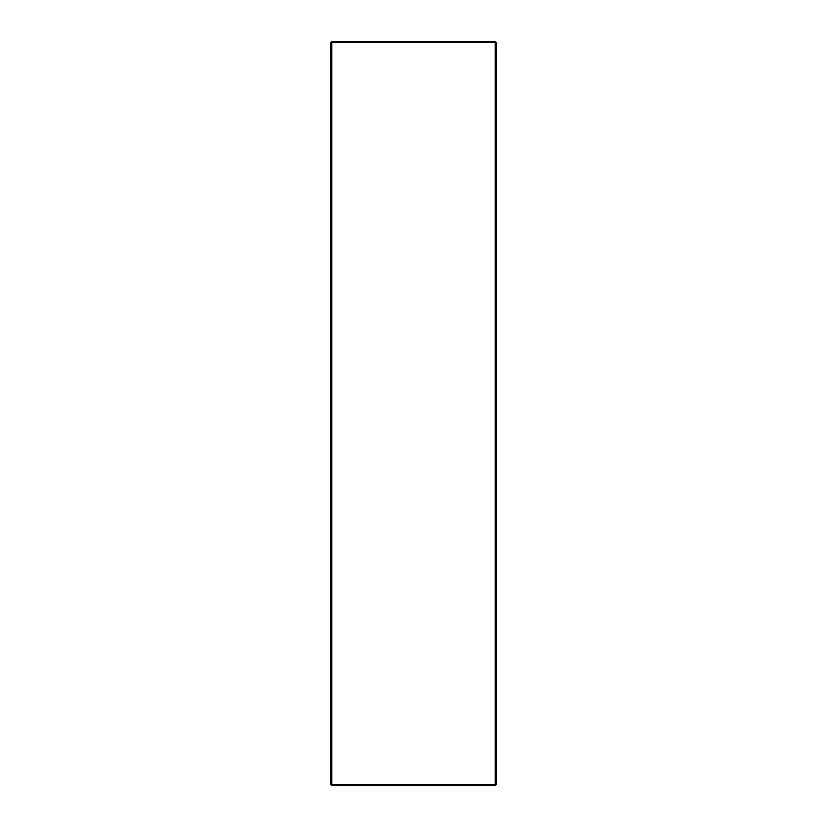 <?xml version="1.0" encoding="UTF-8"?>
<svg xmlns="http://www.w3.org/2000/svg" width="827" height="827" viewBox="0 0 827 827"><rect width="100%" height="100%" fill="white"/><g stroke="black" fill="none" stroke-linecap="round" stroke-linejoin="round"><path stroke-width="1.24" d="M331.493 785.65L331.823 784.441L330.624 784.771L330.624 42.229L331.823 42.559L331.493 41.35L495.507 41.35L495.177 42.559L496.376 42.229L496.376 784.771L495.177 784.441L495.507 785.65L331.493 785.65L331.555 784.771M496.376 48.193L496.376 44.565M496.376 58.252L496.376 54.623M496.376 68.31L496.376 64.682M496.376 78.369L496.376 74.74M496.376 88.427L496.376 84.799M496.376 98.475L496.376 94.857M496.376 108.533L496.376 104.915M496.376 118.592L496.376 114.974M496.376 128.65L496.376 125.032M496.376 138.709L496.376 135.09M496.376 148.767L496.376 145.149M496.376 158.825L496.376 155.207M496.376 168.884L496.376 165.266M496.376 178.942L496.376 175.324M496.376 189.001L496.376 185.382M496.376 199.059L496.376 195.441M496.376 209.117L496.376 205.499M496.376 219.176L496.376 215.558M496.376 229.234L496.376 225.616M496.376 239.292L496.376 235.674M496.376 249.351L496.376 245.733M496.376 259.409L496.376 255.791M496.376 269.468L496.376 265.849M496.376 279.526L496.376 275.908M496.376 289.584L496.376 285.966M496.376 299.643L496.376 296.025M496.376 309.701L496.376 306.083M496.376 319.76L496.376 316.141M496.376 329.818L496.376 326.2M496.376 339.876L496.376 336.258M496.376 349.935L496.376 346.317M496.376 359.993L496.376 356.375M496.376 370.051L496.376 366.423M496.376 380.11L496.376 376.481M496.376 390.168L496.376 386.54M496.376 400.227L496.376 396.598M496.376 410.285L496.376 406.657M330.624 782.435L330.624 778.807M330.624 772.377L330.624 768.748M330.624 762.318L330.624 758.69M330.624 752.26L330.624 748.631M330.624 742.201L330.624 738.573M330.624 732.143L330.624 728.525M330.624 722.085L330.624 718.467M330.624 712.026L330.624 708.408M330.624 701.968L330.624 698.35M330.624 691.91L330.624 688.291M330.624 681.851L330.624 678.233M330.624 671.793L330.624 668.175M330.624 661.734L330.624 658.116M330.624 651.676L330.624 648.058M330.624 641.618L330.624 637.999M330.624 631.559L330.624 627.941M330.624 621.501L330.624 617.883M330.624 611.442L330.624 607.824M330.624 601.384L330.624 597.766M330.624 591.326L330.624 587.708M330.624 581.267L330.624 577.649M330.624 571.209L330.624 567.591M330.624 561.151L330.624 557.532M330.624 551.092L330.624 547.474M330.624 541.034L330.624 537.416M330.624 530.975L330.624 527.357M330.624 520.917L330.624 517.299M330.624 510.859L330.624 507.24M330.624 500.8L330.624 497.182M330.624 490.742L330.624 487.124M330.624 480.683L330.624 477.065M330.624 470.625L330.624 467.007M330.624 460.577L330.624 456.949M330.624 450.519L330.624 446.89M330.624 440.46L330.624 436.832M330.624 430.402L330.624 426.773M330.624 420.343L330.624 416.715M330.624 784.771L331.431 784.771M330.624 42.229L331.823 42.559L331.493 41.35M496.376 784.771L495.177 784.441L495.507 785.65M496.376 42.229L495.445 42.229M495.507 41.35L495.569 42.229M495.177 784.441L495.177 42.559L331.823 42.559L331.823 784.441L495.177 784.441"/></g></svg>
